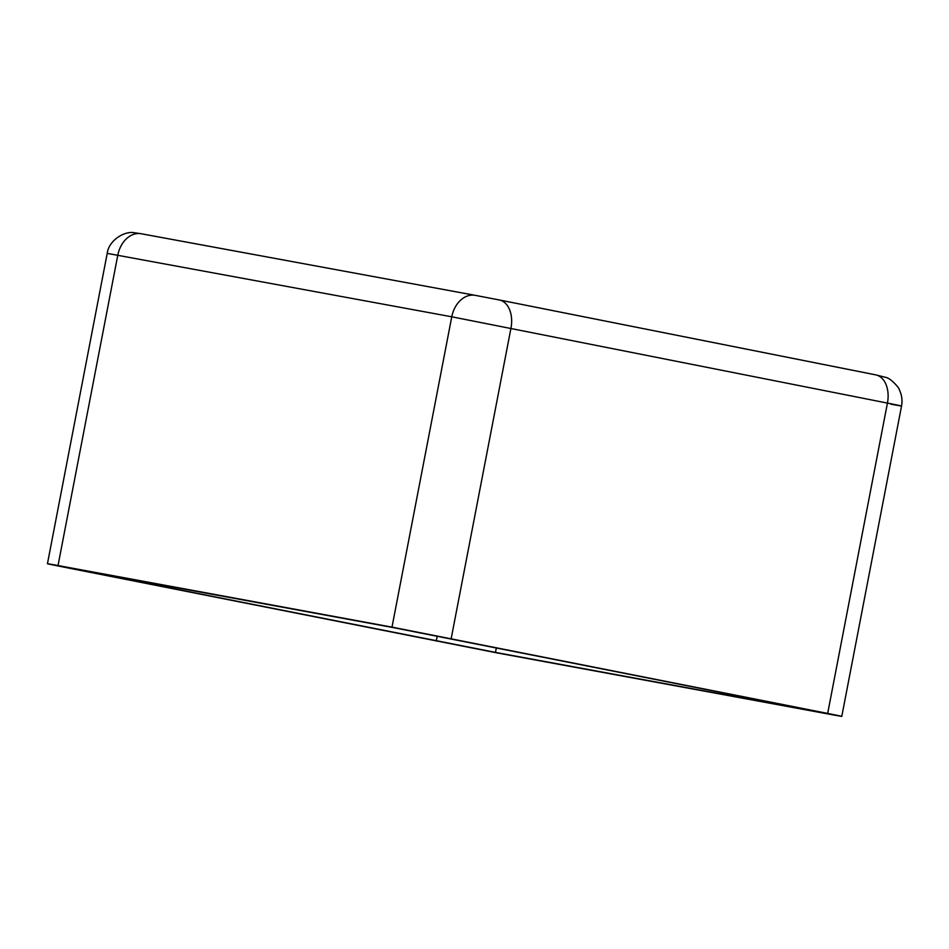 <?xml version="1.0" encoding="UTF-8"?>
<svg xmlns="http://www.w3.org/2000/svg" width="949" height="949" viewBox="0 0 949 949"><rect width="100%" height="100%" fill="white"/><g stroke="black" fill="none" stroke-linecap="round" stroke-linejoin="round"><path stroke-width="1.42" d="M61.555 566.66C44.034 563.148 42.847 562.781 58.019 565.545L391.996 627.135L827.67 713.423C845.203 716.934 846.389 717.302 831.217 714.538L497.24 652.948L61.555 566.66M107.213 253.371L47.45 563.718L58.019 565.545L117.783 255.21A25.623 19.194 -79.6 0 1 126.715 238.519A25.623 19.194 -79.6 0 1 141.247 233.751L475.224 295.341A25.623 19.194 100.4 0 0 460.704 300.098A25.623 19.194 100.4 0 0 451.76 316.8L887.434 403.088C904.836 406.563 906.01 406.943 890.981 404.191M87.616 571.239C72.444 568.463 73.631 568.831 91.163 572.342L495.461 652.39L801.62 708.844C816.781 711.62 815.606 711.24 798.073 707.729L393.764 627.692L77.047 569.4M801.691 708.452L812.178 710.682M499.423 299.991L875.583 374.843A25.623 16.975 101.3 0 1 875.737 374.867L885.986 377.429C891.289 378.556 899.676 388.556 899.213 389.553C901.799 394.784 902.582 400.276 901.55 406.03L841.787 716.365L831.217 714.538M475.425 295.376A25.623 19.194 100.4 0 0 475.235 295.341L499.257 299.955A25.623 16.975 101.3 0 0 499.115 299.931L475.425 295.376M475.034 295.305L141.448 233.798A25.623 19.194 -79.6 0 0 141.259 233.762L133.655 232.635C124.39 231.129 108.874 240.18 107.201 253.371L451.76 316.8L391.996 627.135M451.202 638.511L510.965 328.176A25.623 16.975 101.3 0 0 509.494 309.481A25.623 16.975 101.3 0 0 499.269 299.955L875.737 374.867A25.623 16.975 101.3 0 1 885.975 384.392A25.623 16.975 101.3 0 1 887.434 403.088L827.67 713.423M437.228 635.972L436.267 641.014M496.374 647.704L495.461 652.39"/></g></svg>
